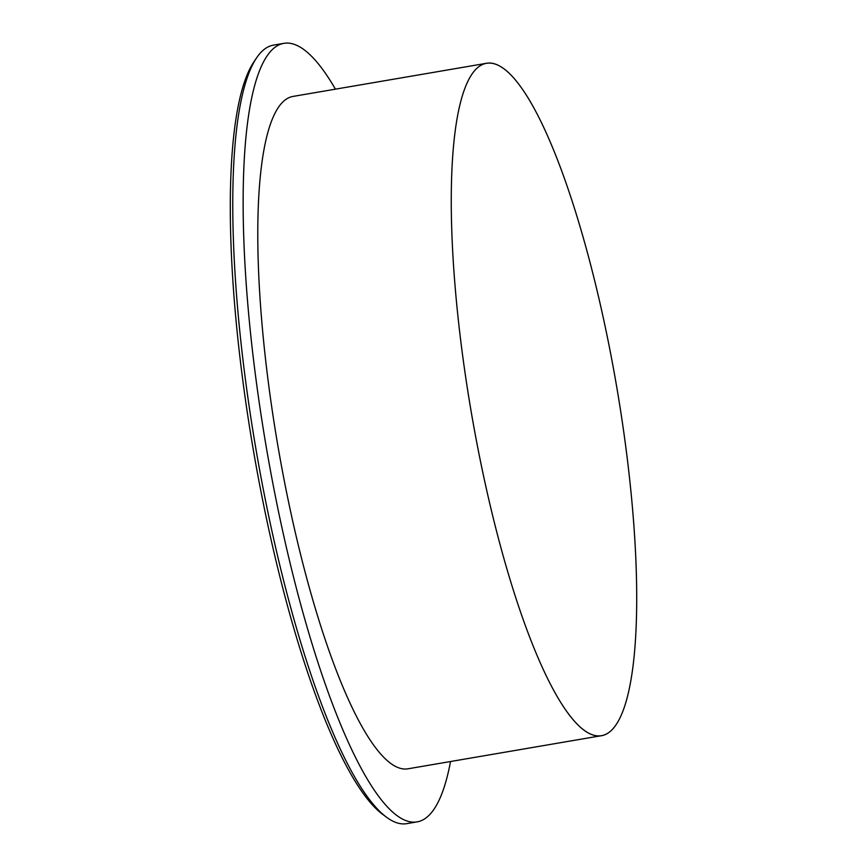<?xml version="1.0" encoding="UTF-8"?>
<svg xmlns="http://www.w3.org/2000/svg" width="867" height="867" viewBox="0 0 867 867"><rect width="100%" height="100%" fill="white"/><g stroke="black" fill="none" stroke-linecap="round" stroke-linejoin="round"><path stroke-width="1.3" d="M335.431 89.16A394.929 85.475 80.3 0 0 283.867 43.35L273.506 45.127A394.929 85.475 80.3 0 0 261.021 52.302A394.929 85.475 80.3 0 0 256.48 58.013L253.793 62.023A391.331 84.706 80.3 0 0 253.207 449.269A391.331 84.706 80.3 0 0 382.575 814.276L386.444 817.158A394.929 85.475 80.3 0 0 406.786 823.65L417.146 821.873A394.929 85.475 80.3 0 0 429.631 814.698A394.929 85.475 80.3 0 0 450.537 761.519M256.48 58.013A394.929 85.475 80.3 0 0 255.895 448.813A394.929 85.475 80.3 0 0 386.444 817.158M283.867 43.35A394.929 85.475 80.3 0 0 271.382 50.535A394.929 85.475 80.3 0 0 271.805 477.869A394.929 85.475 80.3 0 0 417.146 821.873M486.43 63.313L292.959 96.432A341.078 73.825 80.3 0 0 282.176 102.631A341.078 73.825 80.3 0 0 282.544 471.702A341.078 73.825 80.3 0 0 408.064 768.791L601.535 735.671A341.078 73.825 80.3 0 0 612.319 729.472A341.078 73.825 80.3 0 0 611.95 360.401A341.078 73.825 80.3 0 0 486.43 63.313A341.078 73.825 80.3 0 0 475.647 69.512A341.078 73.825 80.3 0 0 476.016 438.583A341.078 73.825 80.3 0 0 601.535 735.671M612.319 729.472A341.067 73.825 -99.7 0 1 481.239 464.961A341.067 73.825 -99.7 0 1 475.647 69.523A341.067 73.825 -99.7 0 1 606.727 334.023A341.067 73.825 -99.7 0 1 612.319 729.472"/></g></svg>
